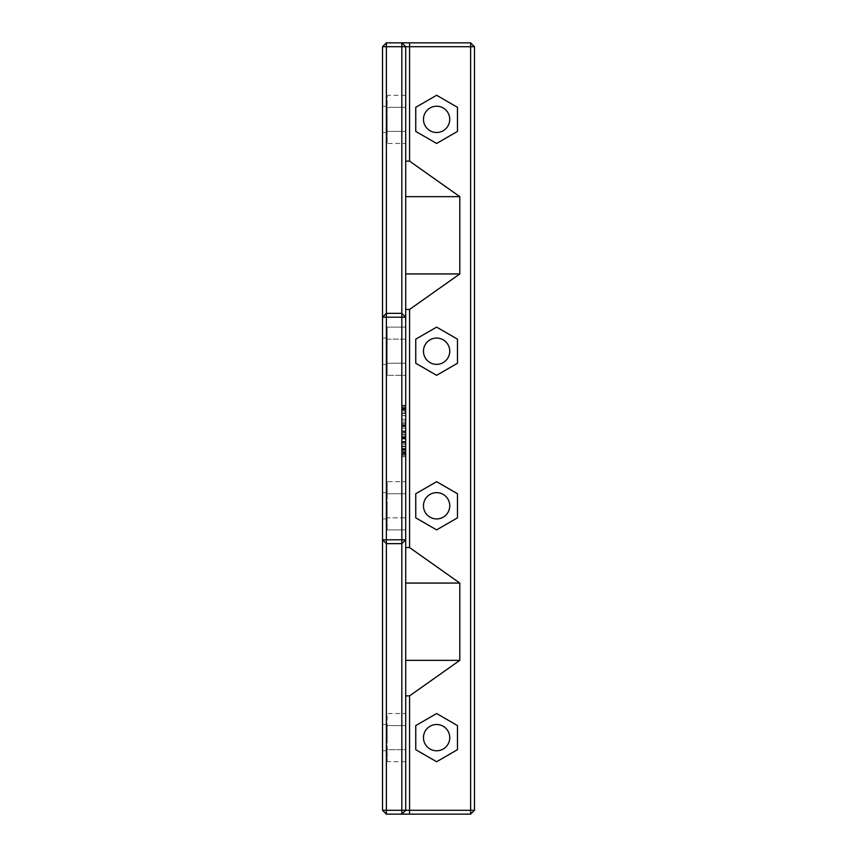 <?xml version="1.0" encoding="UTF-8"?>
<svg xmlns="http://www.w3.org/2000/svg" width="857" height="857" viewBox="0 0 857 857"><rect width="100%" height="100%" fill="white"/><g stroke="black" fill="none" stroke-linecap="round" stroke-linejoin="round"><path stroke-width="0.64" stroke-dasharray="4.29 3.21" d="M401.837 42.85L405.704 46.717L405.704 810.283L401.837 814.15M405.704 517.832L405.704 481.688L405.704 529.883L405.704 517.832L387.15 517.832L387.15 529.883L387.15 481.688L387.15 517.832L405.704 517.832M405.704 452.56L405.704 405.318L405.704 456.738L405.704 405.318L405.704 456.738L405.704 405.318L405.704 456.738L405.704 405.318L405.704 456.738L405.704 405.318L405.704 452.56L401.837 452.56L401.837 456.738L401.837 405.318L401.837 456.738L401.837 405.318L401.837 456.738L401.837 405.318L401.837 456.738L401.837 405.318L401.837 452.56L405.704 452.56L401.837 452.56M405.704 713.538L405.704 725.59L405.704 713.538L387.15 713.538L387.15 725.59L387.15 713.538M405.704 749.682L405.704 725.59L405.704 761.734L405.704 749.682L387.15 749.682L387.15 725.59L387.15 761.734L387.15 749.682L405.704 749.682M405.704 481.688L405.704 493.739L405.704 481.688L387.15 481.688L387.15 493.739L387.15 481.688L405.704 481.688M405.704 425.993L405.704 456.738L405.704 425.993L401.837 425.993L401.837 405.5L401.837 456.738L401.837 425.993L405.704 425.993M405.704 436.492L405.704 405.318L405.704 436.492L401.837 436.492L401.837 441.462L401.837 405.318L401.837 436.492L405.704 436.492M405.704 425.811L405.704 423.272L405.704 428.179L405.704 423.272L405.704 425.811L401.837 425.811L401.837 428.179L401.837 423.272L401.837 428.179L401.837 423.272L401.837 425.811L405.704 425.811M405.704 339.168L405.704 375.312L405.704 327.117L405.704 339.168L387.15 339.168L387.15 375.312L387.15 327.117L387.15 375.312L387.15 327.117L387.15 339.168L405.704 339.168M405.704 375.312L405.704 363.261L405.704 375.312L387.15 375.312L405.704 375.312M405.704 107.318L405.704 131.41L405.704 95.266L405.704 107.318L387.15 107.318L387.15 143.462L387.15 95.266L387.15 107.318L405.704 107.318M405.704 143.462L405.704 131.41L405.704 143.462L387.15 143.462M405.704 539.792L401.837 543.649L386.378 543.649L382.511 539.792M405.704 317.208L401.837 313.351L386.378 313.351L382.511 317.208M405.704 529.883L387.15 529.883L405.704 529.883M405.704 493.739L387.15 493.739L405.704 493.739M405.704 456.738L401.837 456.738M405.704 405.318L401.837 405.318L405.704 405.318M405.704 444.119L401.837 444.119M405.704 451.81L401.837 451.81L405.704 451.81M405.704 409.175L401.837 409.175M405.704 410.085L401.837 410.085L405.704 410.085M405.704 725.59L387.15 725.59L405.704 725.59M405.704 761.734L387.15 761.734M405.704 449.293L401.837 449.293M405.704 446.776L401.837 446.776M405.704 451.746L401.837 451.746L405.704 451.746M405.704 408.521L401.837 408.521L405.704 408.521M405.704 450.386L401.837 450.386M405.704 455.645L401.837 455.645M405.704 441.73L401.837 441.73M405.704 448.565L401.837 448.565M405.704 408.425L401.837 408.425M405.704 405.5L401.837 405.5L405.704 405.5M405.704 434.992L401.837 434.992M405.704 425.95L401.837 425.95L405.704 425.95M405.704 441.462L401.837 441.462L401.837 451.832L401.837 410.289L401.837 451.832L401.837 410.289L401.837 451.832L401.837 431.039L401.837 441.484L405.704 441.462L405.704 451.832L401.837 451.832L405.704 451.832L405.704 410.289L401.837 410.289L401.837 431.36L401.837 410.289L405.704 410.289L405.704 451.832L401.837 451.832L405.704 451.832L405.704 410.289L405.704 451.832L405.704 431.039L401.837 431.039L405.704 431.039L405.704 441.484L401.837 441.484M405.704 428.179L401.837 428.179L405.704 428.179M405.704 423.272L401.837 423.272L405.704 423.272M405.704 363.261L387.15 363.261L405.704 363.261M405.704 327.117L387.15 327.117L405.704 327.117M405.704 131.41L387.15 131.41L405.704 131.41M405.704 95.266L387.15 95.266M457.477 749.682L457.477 725.59L436.62 713.538L415.752 725.59L415.752 749.682L436.62 761.734L457.477 749.682M457.477 517.832L457.477 493.739L436.62 481.688L415.752 493.739L415.752 517.832L436.62 529.883L457.477 517.832M436.62 143.462L457.477 131.41L457.477 107.318L436.62 95.266L415.752 107.318L415.752 131.41L436.62 143.462M457.477 363.261L457.477 339.168L436.62 327.117L415.752 339.168L415.752 363.261L436.62 375.312L457.477 363.261M382.511 46.717L386.378 46.717L386.378 42.85L382.511 46.717L382.511 810.283L386.378 810.283L386.378 814.15L470.622 814.15L474.489 810.283L470.622 810.283L470.622 814.15M386.378 42.85L470.622 42.85L474.489 46.717L474.489 810.283M387.15 505.78L387.15 518.924L387.15 505.78M387.15 737.641L387.15 724.497L387.15 737.641M405.704 411.896L405.704 421.023L401.837 421.023L401.837 410.471L401.837 421.023L405.704 421.023L405.704 411.896L401.837 411.896M387.15 351.22L387.15 338.076L387.15 351.22M387.15 119.359L387.15 132.503L387.15 119.359M474.489 46.717L386.378 46.717L386.378 810.283L470.622 810.283L470.622 42.85M382.511 810.283L386.378 814.15M382.511 505.78L382.511 518.924L382.511 505.78M382.511 737.641L382.511 724.497L382.511 737.641M405.704 410.289L405.704 431.36L405.704 410.289L401.837 410.289M405.704 451.832L401.837 451.832M405.704 410.471L401.837 410.471L405.704 410.471M382.511 351.22L382.511 338.076L382.511 351.22M382.511 119.359L382.511 132.503L382.511 119.359M449.754 737.641A13.134 13.134 0 0 1 430.043 749.018A13.134 13.134 0 0 1 430.043 726.265A13.134 13.134 0 0 1 449.754 737.641M449.754 505.78A13.134 13.134 0 0 1 430.043 517.167A13.134 13.134 0 0 1 430.043 494.403A13.134 13.134 0 0 1 449.754 505.78M449.754 119.359A13.134 13.134 0 0 1 430.043 130.735A13.134 13.134 0 0 1 430.043 107.982A13.134 13.134 0 0 1 449.754 119.359M449.754 351.22A13.134 13.134 0 0 1 430.043 362.597A13.134 13.134 0 0 1 430.043 339.833A13.134 13.134 0 0 1 449.754 351.22M405.704 437.531L401.837 437.531M405.704 430.9L401.837 430.9M405.704 424.708L401.837 424.708M405.704 409.335L401.837 409.335M405.704 409.196L401.837 409.196M405.704 424.858L401.837 424.858M405.704 431.382L401.837 431.382L405.704 431.403M405.704 437.509L401.837 437.509M405.704 453.128L401.837 453.128M405.704 446.229L401.837 446.229M405.704 449.154L401.837 449.154L405.704 449.175M405.704 444.044L401.837 444.044L405.704 444.044M405.704 438.688L401.837 438.688M405.704 407.493L401.837 407.493M405.704 407.536L401.837 407.536L405.704 407.557M405.704 436.759L401.837 436.759M405.704 454.489L401.837 454.489L405.704 454.467M405.704 448.479L401.837 448.479M405.704 446.497L401.837 446.497M405.704 407.696L401.837 407.696M405.704 454.36L401.837 454.36M405.704 446.154L401.837 446.154M405.704 444.001L401.837 444.001M405.704 442.64L401.837 442.64M405.704 408.382L401.837 408.382L405.704 408.382M405.704 453.921L401.837 453.921M405.704 408.307L401.837 408.307M405.704 432.56L401.837 432.56M405.704 442.298L401.837 442.298M405.704 451.628L401.837 451.628M405.704 454.06L401.837 454.06M405.704 432.217L401.837 432.217M405.704 422.93L401.837 422.93M405.704 415.527L401.837 415.527M405.704 408.446L401.837 408.446M405.704 406.175L401.837 406.175M405.704 438.163L401.837 438.163M405.704 439.009L401.837 439.009M405.704 425.543L401.837 425.543L405.704 425.543M405.704 449.796L401.837 449.796M405.704 449.861L401.837 449.861M405.704 437.241L401.837 437.241M405.704 431.36L401.837 431.36L405.704 431.339M405.704 425.115L401.837 425.115M405.704 413.213L401.837 413.213M405.704 413.535L401.837 413.535M405.704 426.615L401.837 426.615M405.704 437.777L401.837 437.777M405.704 448.864L401.837 448.864M405.704 434.06L401.837 434.06M405.704 419.319L401.837 419.319M405.704 415.602L401.837 415.602M382.511 518.924L387.15 518.924L382.511 518.924M382.511 492.646L387.15 492.646L382.511 492.646M382.511 750.775L387.15 750.775M382.511 724.497L387.15 724.497M382.511 364.354L387.15 364.354L382.511 364.354M382.511 338.076L387.15 338.076L382.511 338.076M382.511 132.503L387.15 132.503M382.511 106.225L387.15 106.225"/><path stroke-width="1.29" d="M405.704 273.929L459.802 273.929L409.56 309.452L409.56 547.548L459.802 583.071L459.802 660.351L409.56 695.873L409.56 810.283L474.489 810.283L470.622 814.15L409.56 814.15L409.56 810.283L405.704 810.283L405.704 46.717L401.837 46.717L401.837 42.85L405.704 46.717L470.622 46.717L470.622 814.15M405.704 196.649L459.802 196.649L459.802 273.929M470.622 42.85L474.489 46.717L470.622 46.717L470.622 42.85L409.56 42.85L409.56 161.127L459.802 196.649M457.477 749.682L457.477 725.59L436.62 713.538L415.752 725.59L415.752 749.682L436.62 761.734L457.477 749.682M457.477 517.832L457.477 493.739L436.62 481.688L415.752 493.739L415.752 517.832L436.62 529.883L457.477 517.832M436.62 143.462L457.477 131.41L457.477 107.318L436.62 95.266L415.752 107.318L415.752 131.41L436.62 143.462M457.477 363.261L457.477 339.168L436.62 327.117L415.752 339.168L415.752 363.261L436.62 375.312L457.477 363.261M405.704 161.127L409.56 161.127M405.704 309.452L409.56 309.452M382.511 810.283L382.511 539.792L386.378 543.649L386.378 810.283L382.511 810.283L386.378 814.15L401.837 814.15L401.837 810.283L405.704 810.283L401.837 814.15L409.56 814.15M405.704 695.873L409.56 695.873M386.378 814.15L386.378 810.283L401.837 810.283L401.837 543.649L405.704 539.792L401.837 539.792L401.837 46.717L386.378 46.717L386.378 313.351L401.837 313.351L405.704 317.208L386.378 317.208L386.378 539.792L401.837 539.792L401.837 543.649L386.378 543.649L386.378 539.792L382.511 539.792L382.511 317.208L386.378 317.208L386.378 313.351L382.511 317.208L382.511 46.717L386.378 46.717L386.378 42.85L409.56 42.85M405.704 660.351L459.802 660.351M405.704 583.071L459.802 583.071M405.704 547.548L409.56 547.548M474.489 46.717L474.489 810.283M449.754 737.641A13.134 13.134 0 0 0 430.043 726.265A13.134 13.134 0 0 0 430.043 749.018A13.134 13.134 0 0 0 449.754 737.641M449.754 505.78A13.134 13.134 0 0 0 430.043 494.403A13.134 13.134 0 0 0 430.043 517.167A13.134 13.134 0 0 0 449.754 505.78M449.754 119.359A13.134 13.134 0 0 0 430.043 107.982A13.134 13.134 0 0 0 430.043 130.735A13.134 13.134 0 0 0 449.754 119.359M449.754 351.22A13.134 13.134 0 0 0 430.043 339.833A13.134 13.134 0 0 0 430.043 362.597A13.134 13.134 0 0 0 449.754 351.22M386.378 42.85L382.511 46.717"/></g></svg>

